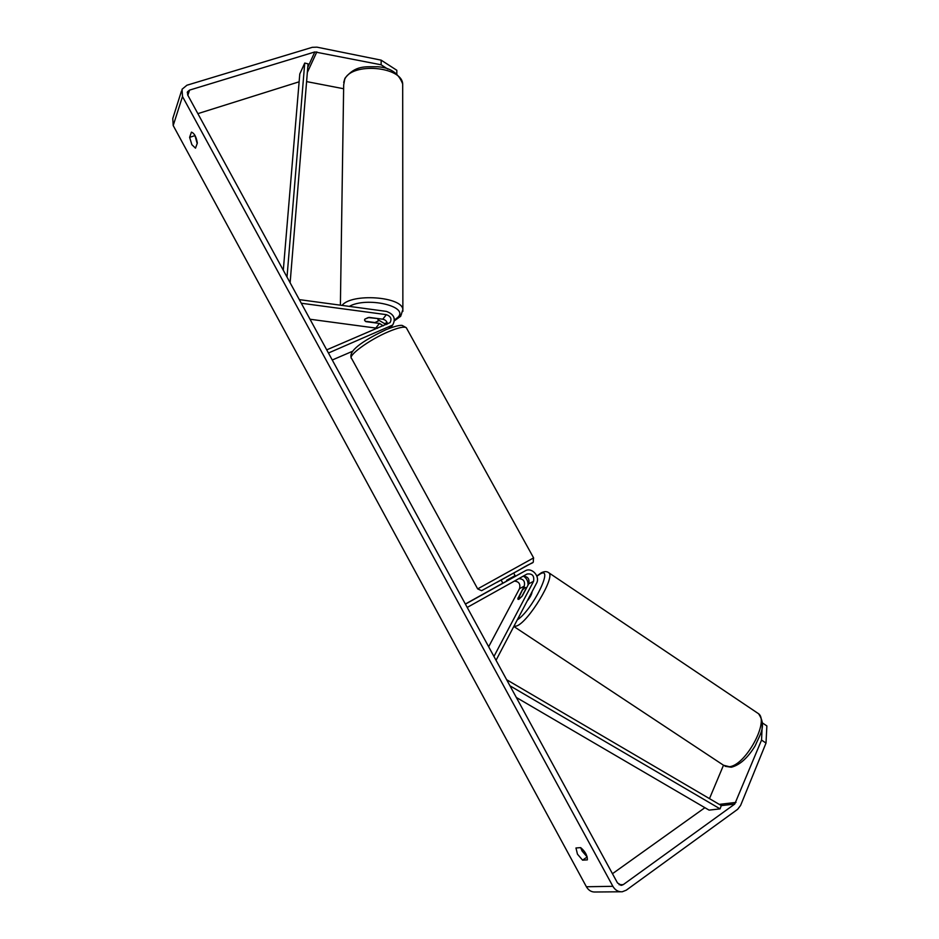 <?xml version="1.0" encoding="UTF-8"?>
<svg xmlns="http://www.w3.org/2000/svg" width="939" height="939" viewBox="0 0 939 939"><rect width="100%" height="100%" fill="white"/><g stroke="black" fill="none" stroke-linecap="round" stroke-linejoin="round"><path stroke-width="1.41" d="M383.276 325.845L379.45 323.427L365.905 321.643L364.532 320.164L364.802 319.166L369.144 317.394L382.772 319.201C385.483 319.8 387.056 321.42 387.467 324.072M386.187 324.612L378.64 320.082M310.011 319.237L377.525 328.298M301.29 303.238L386.363 314.659C390.777 316.267 392.009 318.92 390.049 322.617L326.713 349.86M299.318 299.623L386.375 311.396C393.957 314.154 396.047 318.708 392.666 325.047L328.439 353.017M352.771 351.186L332.253 360.001M518.786 578.635C523.493 578.882 525.3 581.394 524.232 586.171L518.082 598.166M517.929 598.061L517.988 599.328L518.891 599.317L522.389 595.807L528.716 583.823C529.749 578.811 527.812 576.311 522.917 576.323M516.004 575.889L516.685 575.56M523.539 576.182C526.732 578.318 528.223 581.311 528.023 585.15M488.656 646.76L519.537 588.612C520.64 584.046 518.927 581.534 514.396 581.088M496.038 660.293L536.509 583.283C540.524 576.499 531.756 566.816 525.241 570.842L465.415 604.141M493.949 656.455L533.563 581.311C534.444 575.748 532.26 573.318 527.014 574.046L467.211 607.427M502.834 583.166L465.357 604.023M520.523 573.424L503.574 582.814M525.183 587.438L522.33 590.138L517.988 599.328L521.755 596.629L526.251 588.119L525.183 587.438M527.108 601.148C530.242 597.251 531.897 594.094 532.084 591.687M587.215 856.943L582.579 860.147L577.473 854.185L575.959 847.987L580.666 847.624C585.279 851.544 587.497 855.629 587.333 859.878L582.579 860.147M587.157 856.943L582.051 851.004L580.654 847.624M191.873 144.7L195.5 148.162L197.343 143.045C196.286 136.801 194.314 133.174 191.415 132.153L189.619 137.34L191.873 144.7M194.866 135.204L197.178 143.514M387.854 69.122L381.128 64.791L314.835 51.938L189.549 90.109L187.483 91.811L187.671 94.945L617.51 882.977L621.548 885.313L623.238 884.644L734.744 804.054L761.541 740.085L762.362 722.983M181.485 91.013L172.776 118.502L173.199 125.544L586.394 886.756C588.612 890.501 591.629 892.238 595.455 892.003L620.562 891.78M381.128 64.791L381.152 60.155L316.959 47.161L312.253 47.326L186.896 85.238L182.037 89.275L182.495 96.529L612.874 886.31C615.186 890.195 618.308 892.015 622.252 891.768L626.266 890.184L737.667 809.289L740.601 805.439L766.013 743.078L761.541 740.085M762.456 722.96L766.87 725.917L766.013 743.078M709.473 798.631L723.5 765.226M299.13 81.799L197.871 113.642M612.451 873.716L704.896 807.693M343.627 88.736L306.595 81.599M381.152 60.155L396.821 70.284L396.821 74.099M194.69 135.709L189.619 137.34M377.842 318.849L378.323 320.95L374.966 322.547L365.33 321.267L364.532 320.164L364.802 319.166L368.158 317.558L377.854 318.556M507.001 580.948L506.649 580.314L514.783 575.783L515.135 576.417M287.017 277.075L304.741 63.054L299.787 73.97L283.296 270.268M304.741 63.054L308.051 63.852L290.128 282.78M509.959 685.799L720.096 808.878L709.062 810.122L516.309 697.454M720.096 808.878L721.293 805.556L506.626 679.707M379.45 323.427L375.964 327.828M390.413 326.608L388.852 328.521M386.363 314.659L382.772 319.201M524.232 586.171L519.537 588.612M525.206 570.865L520.429 573.471M533.563 581.311L528.716 583.823M756.987 712.678L758.548 713.722C769.499 721.551 745.507 765.449 729.368 766.717L723.558 765.262L513.833 626.466M513.821 626.454L516.779 625.961C528.716 621.548 555.254 577.591 548.963 572.884L548.106 572.285M536.908 576.241L540.125 573.999C554.491 565.266 532.331 610.291 517.272 619.893M612.874 886.31L586.394 886.756M182.495 96.529L173.199 125.544M736.012 802.411L719.286 804.383M734.744 804.054L721.269 805.627M623.238 884.644L619.094 884.726M189.549 90.109L187.859 95.285M314.835 51.938L307.769 67.326M316.854 51.868L307.346 72.444M402.702 86.564L402.69 84.017C402.045 66.34 351.785 62.103 344.73 79.299L343.686 84.921L340.388 305.175M342.066 305.41C351.503 292.956 402.244 296.536 402.866 309.518L402.878 311.361M394.486 320.011L398.101 317.124C408.935 306.161 366.539 296.489 349.285 306.384M401.423 314.365L398.03 317.218M385.19 323.262L387.208 322.793M406.751 328.521L406.282 327.699C404.11 326.326 398.183 327.652 388.535 331.678C369.18 339.742 346.984 356.092 351.679 358.604L477.669 588.894L533.61 557.895C532.343 565.783 537.085 558.975 518.375 570.489L496.837 582.391M532.284 562.766L481.566 590.701L477.681 588.894M392.666 325.047L390.284 327.981M516.039 575.865L515.417 576.206M525.241 570.842L520.464 573.447M501.133 580.056L502.858 583.213M725.072 766.283L731.211 767.222M536.815 576.006L541.334 572.778C544.491 571.205 547.038 571.241 548.963 572.884L758.548 713.722C766.717 725.917 760.426 733.594 755.097 745.942C747.784 757.855 739.932 764.933 731.54 767.163M621.548 885.313L620.832 885.324M187.483 91.811L187.248 92.55M394.486 320.727L400.683 316.29L402.866 309.518L402.69 84.017C398.735 73.324 390.424 67.573 377.771 66.763C364.978 66.845 355.717 65.143 345.083 78.09M378.617 319.929L378.628 318.65M385.448 323.568L387.314 323.157M343.709 82.432L344.883 78.465M533.61 557.895L406.282 327.699L402.279 325.469C401.763 325.328 398.57 324.624 386.011 329.683C367.994 338.275 348.158 349.554 351.209 357.747M515.441 576.253L513.692 573.083"/></g></svg>
